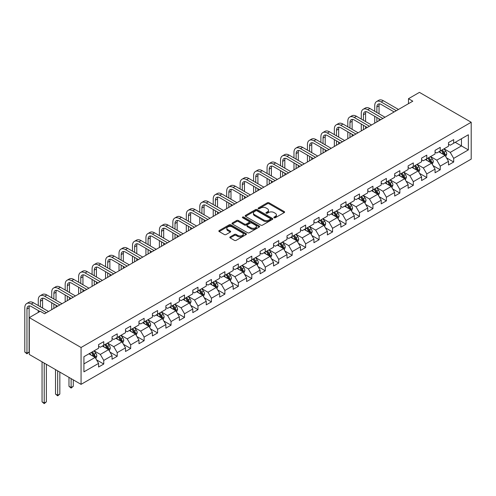 <?xml version="1.0" encoding="UTF-8"?>
<svg xmlns="http://www.w3.org/2000/svg" width="496" height="496" viewBox="0 0 496 496"><rect width="100%" height="100%" fill="white"/><g stroke="black" fill="none" stroke-linecap="round" stroke-linejoin="round"><path stroke-width="0.74" d="M274.09 217.756A0.837 0.484 0 0 0 275.274 217.756L284.27 212.567A1.197 0.694 0 0 0 284.623 212.077A1.197 0.694 0 0 0 284.27 211.587L269.03 202.783A1.197 0.694 0 0 0 267.332 202.783L258.335 207.979A0.837 0.484 0 0 0 258.094 208.32A0.837 0.484 0 0 0 258.335 208.667A0.837 0.484 0 0 0 259.52 208.667L260.685 207.991A3.832 2.213 0 0 1 266.104 207.991L267.375 208.729A3.832 2.213 0 0 1 268.497 210.292A3.832 2.213 0 0 1 267.375 211.854L266.209 212.53A0.837 0.484 0 0 0 265.968 212.871A0.837 0.484 0 0 0 266.209 213.212A0.837 0.484 0 0 0 267.4 213.212L268.559 212.542A3.832 2.213 0 0 1 273.984 212.542L275.249 213.274A3.832 2.213 0 0 1 276.377 214.836A3.832 2.213 0 0 1 275.249 216.405L274.09 217.074A0.837 0.484 0 0 0 273.842 217.415A0.837 0.484 0 0 0 274.09 217.756L274.09 217.074M230.156 236.914A1.197 0.694 0 0 0 229.809 237.404A1.197 0.694 0 0 0 230.156 237.888L234.434 240.362A1.197 0.694 0 0 0 236.127 240.362L246.121 234.589A1.197 0.694 0 0 0 246.469 234.1A1.197 0.694 0 0 0 246.121 233.61L230.876 224.812A1.197 0.694 0 0 0 229.183 224.812L219.189 230.578A1.197 0.694 0 0 0 218.841 231.068A1.197 0.694 0 0 0 219.189 231.558L224.359 234.54A1.197 0.694 0 0 0 226.052 234.54L230.33 232.072A1.197 0.694 0 0 0 230.677 231.582A1.197 0.694 0 0 0 230.33 231.093L227.763 229.617A3.205 1.848 0 0 1 226.827 228.309A3.205 1.848 0 0 1 228.805 226.598A3.205 1.848 0 0 1 232.295 227.001L242.333 232.791A3.205 1.848 0 0 1 243.269 234.1A3.205 1.848 0 0 1 241.292 235.811A3.205 1.848 0 0 1 237.801 235.408L236.127 234.441A1.197 0.694 0 0 0 234.434 234.441L230.156 236.914L230.156 237.888M471.2 122.258L419.436 92.374L408.481 98.698L412.79 101.19L44.572 313.776L40.263 311.29L29.301 317.614L81.065 347.498L471.2 122.258L471.2 159.117L81.065 384.357L81.065 347.498M260.772 225.153A1.197 0.694 0 0 0 262.465 225.153L272.459 219.387A1.197 0.694 0 0 0 272.806 218.897A1.197 0.694 0 0 0 272.459 218.407L257.213 209.603A1.197 0.694 0 0 0 255.521 209.603L245.526 215.376A1.197 0.694 0 0 0 245.179 215.865A1.197 0.694 0 0 0 245.526 216.355L260.772 225.153M242.941 217.942A0.837 0.484 0 0 1 243.79 218.06L259.272 226.994L249.296 232.754A1.197 0.694 0 0 1 247.603 232.754L232.357 223.956L232.357 222.977A1.197 0.694 0 0 0 232.01 223.467A1.197 0.694 0 0 0 232.357 223.956M232.357 222.977L236.635 220.509A1.197 0.694 0 0 1 238.328 220.509L244.509 224.08A1.197 0.694 0 0 0 246.208 224.08L249.042 222.444A1.197 0.694 0 0 0 249.395 221.954A1.197 0.694 0 0 0 249.042 221.464L242.606 217.744A0.837 0.484 0 0 1 242.358 217.403A0.837 0.484 0 0 1 242.879 216.957A0.837 0.484 0 0 1 243.79 217.062L259.29 226.009A1.197 0.694 0 0 1 259.637 226.498A1.197 0.694 0 0 1 259.29 226.988L259.29 226.009M96.553 359.879L103.757 364.039L103.757 360.4L112.04 355.62L112.04 359.253L117.217 356.264L117.217 352.631L125.5 347.851L125.5 351.484L130.677 348.496L130.677 344.863L138.961 340.076L138.961 343.716L144.131 340.727L144.131 337.088L152.415 332.308L152.415 335.947L157.592 332.959L157.592 329.319L165.875 324.539L165.875 328.172L171.052 325.184L171.052 321.551L179.335 316.764L179.335 320.404L184.512 317.415L184.512 313.776L192.795 308.996L192.795 312.635L197.972 309.647L197.972 306.007L206.249 301.227L206.249 304.86L211.426 301.872L211.426 298.239L219.709 293.458L219.709 297.092L224.886 294.103L224.886 290.47L233.17 285.684L233.17 289.323L238.347 286.335L238.347 282.695L246.63 277.915L246.63 281.554L251.807 278.566L251.807 274.927L260.09 270.146L260.09 273.78L265.261 270.791L265.261 267.158L273.544 262.378L273.544 266.011L278.721 263.023L278.721 259.383L287.004 254.603L287.004 258.242L292.181 255.254L292.181 251.615L300.464 246.834L300.464 250.468L305.641 247.479L305.641 243.846L313.925 239.066L313.925 242.699L319.102 239.711L319.102 236.077L327.379 231.291L327.379 234.93L332.556 231.942L332.556 228.303L340.839 223.522L340.839 227.162L346.016 224.173L346.016 220.534L354.299 215.754L354.299 219.387L359.476 216.399L359.476 212.765L367.759 207.985L367.759 211.618L372.936 208.63L372.936 204.997L381.213 200.21L381.213 203.85L386.39 200.861L386.39 197.222L394.673 192.442L394.673 196.075L399.85 193.087L399.85 189.453L408.134 184.673L408.134 188.306L413.311 185.318L413.311 181.685L421.594 176.898L421.594 180.538L426.771 177.549L426.771 173.91L435.054 169.13L435.054 172.769L440.225 169.781L440.225 166.141L448.508 161.361L448.508 164.994L453.685 162.006L453.685 158.373L468.354 149.904L468.354 134.763L461.454 138.744L461.454 145.917L468.354 149.904M103.757 364.039L98.58 367.028L98.58 363.388L83.917 371.857L83.917 356.717L98.58 348.248L98.58 344.608L103.757 341.62L103.757 345.259L112.04 340.479L112.04 336.84L117.217 333.851L117.217 337.491L125.5 332.704L125.5 329.071L130.677 326.083L130.677 329.716L138.961 324.936L138.961 321.303L144.131 318.314L144.131 321.947L152.415 317.167L152.415 313.528L157.592 310.539L157.592 314.179L165.875 309.392L165.875 305.759L171.052 302.771L171.052 306.404L179.335 301.624L179.335 297.991L184.512 295.002L184.512 298.635L192.795 293.855L192.795 290.216L197.972 287.227L197.972 290.867L206.249 286.087L206.249 282.447L211.426 279.459L211.426 283.098L219.709 278.312L219.709 274.679L224.886 271.69L224.886 275.323L233.17 270.543L233.17 266.91L238.347 263.922L238.347 267.555L246.63 262.775L246.63 259.135L251.807 256.147L251.807 259.786L260.09 255L260.09 251.367L265.261 248.378L265.261 252.011L273.544 247.231L273.544 243.598L278.721 240.61L278.721 244.243L287.004 239.463L287.004 235.823L292.181 232.835L292.181 236.474L300.464 231.694L300.464 228.055L305.641 225.066L305.641 228.706L313.925 223.919L313.925 220.286L319.102 217.298L319.102 220.931L327.379 216.151L327.379 212.517L332.556 209.529L332.556 213.162L340.839 208.382L340.839 204.743L346.016 201.754L346.016 205.394L354.299 200.607L354.299 196.974L359.476 193.986L359.476 197.619L367.759 192.839L367.759 189.205L372.936 186.217L372.936 189.85L381.213 185.07L381.213 181.431L386.39 178.442L386.39 182.082L394.673 177.301L394.673 173.662L399.85 170.674L399.85 174.313L408.134 169.527L408.134 165.893L413.311 162.905L413.311 166.538L421.594 161.758L421.594 158.125L426.771 155.136L426.771 158.77L435.054 153.989L435.054 150.35L440.225 147.362L440.225 151.001L448.508 146.221L448.508 142.581L453.685 139.593L453.685 143.226L468.354 134.763M102.381 346.053L108.587 349.643L100.31 354.423L94.097 350.839M98.58 346.258L100.31 347.25L103.757 345.259M100.31 354.423L103.757 360.4M108.587 349.643L112.04 355.62M115.835 338.284L122.047 341.874L113.764 346.654L107.551 343.065M112.04 338.483L113.764 339.481L117.217 337.491M113.764 346.654L117.217 352.631M122.047 341.874L125.5 347.851M129.295 330.516L135.507 334.099L127.224 338.886L121.012 335.296M125.5 330.714L127.224 331.712L130.677 329.716M127.224 338.886L130.677 344.863M135.507 334.099L138.961 340.076M142.755 322.747L148.967 326.331L140.684 331.111L134.472 327.527M138.961 322.946L140.684 323.938L144.131 321.947M140.684 331.111L144.131 337.088M148.967 326.331L152.415 332.308M156.215 314.972L162.428 318.562L154.144 323.342L147.932 319.759M152.415 315.171L154.144 316.169L157.592 314.179M154.144 323.342L157.592 329.319M162.428 318.562L165.875 324.539M169.669 307.204L175.882 310.787L167.598 315.574L161.392 311.984M165.875 307.402L167.598 308.4L171.052 306.404M167.598 315.574L171.052 321.551M175.882 310.787L179.335 316.764M183.129 299.435L189.342 303.019L181.059 307.799L174.846 304.215M179.335 299.634L181.059 300.626L184.512 298.635M181.059 307.799L184.512 313.776M189.342 303.019L192.795 308.996M196.59 291.66L202.802 295.25L194.519 300.03L188.306 296.447M192.795 291.865L194.519 292.857L197.972 290.867M194.519 300.03L197.972 306.007M202.802 295.25L206.249 301.227M210.05 283.892L216.262 287.482L207.979 292.262L201.767 288.672M206.249 284.09L207.979 285.088L211.426 283.098M207.979 292.262L211.426 298.239M216.262 287.482L219.709 293.458M223.504 276.123L229.716 279.707L221.439 284.493L215.227 280.903M219.709 276.322L221.439 277.32L224.886 275.323M221.439 284.493L224.886 290.47M229.716 279.707L233.17 285.684M236.964 268.355L243.176 271.938L234.893 276.718L228.681 273.135M233.17 268.553L234.893 269.545L238.347 267.555M234.893 276.718L238.347 282.695M243.176 271.938L246.63 277.915M250.424 260.58L256.637 264.17L248.353 268.95L242.141 265.366M246.63 260.778L248.353 261.776L251.807 259.786M248.353 268.95L251.807 274.927M256.637 264.17L260.09 270.146M263.884 252.811L270.097 256.395L261.814 261.181L255.601 257.591M260.09 253.01L261.814 254.008L265.261 252.011M261.814 261.181L265.261 267.158M270.097 256.395L273.544 262.378M277.345 245.043L283.551 248.626L275.274 253.406L269.061 249.823M273.544 245.241L275.274 246.239L278.721 244.243M275.274 253.406L278.721 259.383M283.551 248.626L287.004 254.603M290.799 237.268L297.011 240.858L288.728 245.638L282.515 242.054M287.004 237.472L288.728 238.464L292.181 236.474M288.728 245.638L292.181 251.615M297.011 240.858L300.464 246.834M304.259 229.499L310.471 233.089L302.188 237.869L295.976 234.279M300.464 229.698L302.188 230.696L305.641 228.706M302.188 237.869L305.641 243.846M310.471 233.089L313.925 239.066M317.719 221.731L323.931 225.314L315.648 230.101L309.436 226.511M313.925 221.929L315.648 222.927L319.102 220.931M315.648 230.101L319.102 236.077M323.931 225.314L327.379 231.291M331.179 213.962L337.392 217.546L329.108 222.326L322.896 218.742M327.379 214.16L329.108 215.152L332.556 213.162M329.108 222.326L332.556 228.303M337.392 217.546L340.839 223.522M344.633 206.187L350.846 209.777L342.562 214.557L336.356 210.974M340.839 206.386L342.562 207.384L346.016 205.394M342.562 214.557L346.016 220.534M350.846 209.777L354.299 215.754M358.093 198.419L364.306 202.002L356.023 206.789L349.81 203.199M354.299 198.617L356.023 199.615L359.476 197.619M356.023 206.789L359.476 212.765M364.306 202.002L367.759 207.985M371.554 190.65L377.766 194.234L369.483 199.014L363.27 195.43M367.759 190.848L369.483 191.847L372.936 189.85M369.483 199.014L372.936 204.997M377.766 194.234L381.213 200.21M385.014 182.875L391.226 186.465L382.943 191.245L376.731 187.662M381.213 183.08L382.943 184.072L386.39 182.082M382.943 191.245L386.39 197.222M391.226 186.465L394.673 192.442M398.468 175.107L404.68 178.696L396.403 183.477L390.191 179.887M394.673 175.305L396.403 176.303L399.85 174.313M396.403 183.477L399.85 189.453M404.68 178.696L408.134 184.673M411.928 167.338L418.14 170.922L409.857 175.708L403.645 172.118M408.134 167.536L409.857 168.535L413.311 166.538M409.857 175.708L413.311 181.685M418.14 170.922L421.594 176.898M425.388 159.569L431.601 163.153L423.317 167.933L417.105 164.35M421.594 159.768L423.317 160.76L426.771 158.77M423.317 167.933L426.771 173.91M431.601 163.153L435.054 169.13M438.848 151.795L445.061 155.384L436.778 160.165L430.565 156.581M435.054 151.993L436.778 152.991L440.225 151.001M436.778 160.165L440.225 166.141M445.061 155.384L448.508 161.361M455.241 142.333L461.454 145.917L450.238 152.396L444.025 148.806M448.508 144.224L450.238 145.223L453.685 143.226M450.238 152.396L453.685 158.373M29.301 317.614L29.301 354.473L81.065 384.357M408.481 98.698L408.481 103.683M83.917 363.89L95.133 357.411L88.92 353.828M95.133 357.411L98.58 363.388M446.481 157.846L453.685 162.006M433.027 165.621L440.225 169.781M419.566 173.389L426.771 177.549M406.106 181.158L413.311 185.318M392.646 188.933L399.85 193.087M379.186 196.701L386.39 200.861M365.732 204.47L372.936 208.63M352.272 212.238L359.476 216.399M338.811 220.013L346.016 224.173M325.351 227.782L332.556 231.942M311.897 235.55L319.102 239.711M298.437 243.325L305.641 247.479M284.977 251.094L292.181 255.254M271.517 258.862L278.721 263.023M258.063 266.631L265.261 270.791M244.602 274.406L251.807 278.566M231.142 282.174L238.347 286.335M217.682 289.943L224.886 294.103M204.222 297.718L211.426 301.872M190.768 305.486L197.972 309.647M177.308 313.255L184.512 317.415M163.847 321.024L171.052 325.184M150.387 328.798L157.592 332.959M136.933 336.567L144.131 340.727M123.473 344.336L130.677 348.496M110.013 352.11L117.217 356.264M274.424 217.88L275.249 217.397A3.832 2.213 0 0 0 276.377 215.834L276.377 214.836M268.497 210.292L268.497 211.29A3.832 2.213 0 0 1 267.375 212.852L266.544 213.33M284.27 211.587L284.27 212.567L269.03 203.782A1.197 0.694 0 0 0 267.332 203.782L258.67 208.785M272.44 219.393L257.213 210.602A1.197 0.694 0 0 0 255.521 210.602L245.545 216.361M270.339 219.238A0.837 0.484 0 0 0 270.587 218.897A0.837 0.484 0 0 0 270.339 218.556L256.959 210.831A0.837 0.484 0 0 0 255.775 210.831L254.547 211.538A3.832 2.213 0 0 0 253.425 213.1A3.832 2.213 0 0 0 254.547 214.669L263.692 219.945A3.832 2.213 0 0 0 269.111 219.945L270.339 219.238L270.339 220.236A0.837 0.484 0 0 0 270.587 219.889L270.587 218.897M253.425 213.1L253.425 214.098A3.832 2.213 0 0 0 254.547 215.661L254.547 214.669M270.339 220.236L269.111 220.943A3.832 2.213 0 0 1 263.692 220.943L254.547 215.661M232.376 223.963L236.635 221.507L236.635 220.509M249.395 221.954L249.395 222.946A1.197 0.694 0 0 1 249.042 223.436L246.208 225.072A1.197 0.694 0 0 1 244.509 225.072L238.328 221.507A1.197 0.694 0 0 0 236.635 221.507M250.926 227.782A3.205 1.848 0 0 0 254.417 228.185A3.205 1.848 0 0 0 256.395 226.474A3.205 1.848 0 0 0 255.459 225.165L251.925 223.126A1.197 0.694 0 0 0 250.226 223.126L247.392 224.762A1.197 0.694 0 0 0 247.039 225.252A1.197 0.694 0 0 0 247.392 225.742L250.926 227.782L250.926 228.78A3.205 1.848 0 0 0 254.417 229.177A3.205 1.848 0 0 0 256.395 227.472L256.395 226.474M247.039 225.252L247.039 226.25A1.197 0.694 0 0 0 247.392 226.734L247.392 225.742M250.926 228.78L247.392 226.734M243.269 234.1L243.269 235.098A3.205 1.848 0 0 1 241.292 236.809A3.205 1.848 0 0 1 237.801 236.406L236.127 235.439A1.197 0.694 0 0 0 234.434 235.439L230.175 237.9M226.827 228.309L226.827 229.301A3.205 1.848 0 0 0 227.763 230.609L227.763 229.617M230.311 232.078L227.763 230.609M246.103 234.602L230.876 225.81A1.197 0.694 0 0 0 229.183 225.81L219.207 231.57L219.189 230.578M445.743 156.562L446.766 153.977A3.23 1.866 -120 0 0 445.737 151.224L443.957 148.85M440.851 152.954L439.642 151.336M444.559 155.093L445.024 154.113A3.23 1.866 -120 0 0 444.094 152.173L442.314 149.792M441.502 150.263L443.48 152.898A1.649 0.949 60 0 1 443.777 153.4L445.024 154.113M441.279 150.393L443.058 152.768A3.23 1.866 60 0 1 443.988 154.715M374.728 111.29L374.728 105.71A9.151 5.282 60 0 1 376.625 101.525L378.783 100.279A9.151 5.282 60 0 1 383.358 100.731L398.468 109.461M376.625 101.525A9.151 5.282 60 0 1 381.201 101.978L396.316 110.701M394.159 111.947L381.201 104.47A6.101 3.522 -120 0 0 378.15 104.166A6.101 3.522 -120 0 0 376.886 106.956L376.886 112.536M379.421 103.881A6.101 3.522 -120 0 0 379.043 105.71L379.043 113.782M376.886 117.515L376.886 121.923M379.043 118.761L379.043 120.677M374.728 123.163L374.728 116.275M432.283 164.331L433.306 161.746A3.23 1.866 -120 0 0 432.276 158.993L430.497 156.618M427.391 160.723L426.182 159.111M431.098 162.862L431.563 161.888A3.23 1.866 -120 0 0 430.64 159.941L428.854 157.567M428.048 158.032L430.02 160.667A1.649 0.949 60 0 1 430.323 161.169L431.563 161.888M427.819 158.162L429.604 160.537A3.23 1.866 60 0 1 430.528 162.483M418.822 172.106L419.852 169.52A3.23 1.866 -120 0 0 418.816 166.768L417.037 164.387M413.931 168.491L412.722 166.879M417.638 170.636L418.103 169.657A3.23 1.866 -120 0 0 417.179 167.71L415.4 165.335M414.588 165.8L416.566 168.442A1.649 0.949 60 0 1 416.863 168.938L418.103 169.657M414.365 165.931L416.144 168.311A3.23 1.866 60 0 1 417.068 170.252M361.268 119.059L361.268 113.485A9.151 5.282 60 0 1 363.165 109.294L365.323 108.047A9.151 5.282 60 0 1 369.898 108.5L385.014 117.23M363.165 109.294A9.151 5.282 60 0 1 367.741 109.746L382.856 118.476M380.699 119.716L367.741 112.239A6.101 3.522 -120 0 0 364.69 111.935A6.101 3.522 -120 0 0 363.425 114.731L363.425 120.305M365.967 111.656A6.101 3.522 -120 0 0 365.583 113.485L365.583 121.551M363.425 125.29L363.425 129.692M365.583 126.536L365.583 128.445M361.268 130.938L361.268 124.043M347.808 126.833L347.808 121.253A9.151 5.282 60 0 1 349.705 117.062L351.862 115.816A9.151 5.282 60 0 1 356.438 116.275L371.554 124.998M349.705 117.062A9.151 5.282 60 0 1 354.28 117.515L369.396 126.244M367.238 127.491L354.28 120.007A6.101 3.522 -120 0 0 351.23 119.703A6.101 3.522 -120 0 0 349.965 122.5L349.965 128.08M352.507 119.424A6.101 3.522 -120 0 0 352.123 121.253L352.123 129.32M349.965 133.058L349.965 137.46M352.123 134.304L352.123 136.214M347.808 138.706L347.808 131.812M405.362 179.874L406.391 177.289A3.23 1.866 -120 0 0 405.356 174.536L403.577 172.162M400.477 176.266L399.261 174.648M404.184 178.405L404.643 177.425A3.23 1.866 -120 0 0 403.719 175.485L401.94 173.104M401.128 173.575L403.105 176.21A1.649 0.949 60 0 1 403.403 176.712L404.643 177.425M400.904 173.705L402.684 176.08A3.23 1.866 60 0 1 403.608 178.027M391.908 187.643L392.931 185.058A3.23 1.866 -120 0 0 391.902 182.305L390.116 179.93M387.016 184.035L385.807 182.423M390.724 186.174L391.189 185.2A3.23 1.866 -120 0 0 390.259 183.253L388.48 180.879M387.667 181.344L389.645 183.979A1.649 0.949 60 0 1 389.943 184.481L391.189 185.2M387.444 181.474L389.224 183.849A3.23 1.866 60 0 1 390.154 185.795M378.448 195.418L379.471 192.832A3.23 1.866 -120 0 0 378.442 190.08L376.662 187.699M373.556 191.803L372.347 190.191M377.264 193.948L377.729 192.969A3.23 1.866 -120 0 0 376.799 191.022L375.019 188.647M374.213 189.112L376.185 191.754A1.649 0.949 60 0 1 376.489 192.25L377.729 192.969M373.984 189.243L375.77 191.623A3.23 1.866 60 0 1 376.693 193.564M334.354 134.602L334.354 129.022A9.151 5.282 60 0 1 336.245 124.837L338.402 123.591A9.151 5.282 60 0 1 342.978 124.043L358.093 132.767M336.245 124.837A9.151 5.282 60 0 1 340.82 125.29L355.936 134.013M353.778 135.259L340.82 127.776A6.101 3.522 -120 0 0 337.77 127.478A6.101 3.522 -120 0 0 336.511 130.268L336.511 135.848M339.047 127.193A6.101 3.522 -120 0 0 338.663 129.022L338.663 137.094M336.511 140.827L336.511 145.229M338.663 142.073L338.663 143.989M334.354 146.475L334.354 139.581M320.893 142.371L320.893 136.797A9.151 5.282 60 0 1 322.791 132.606L324.948 131.359A9.151 5.282 60 0 1 329.518 131.812L344.633 140.542M322.791 132.606A9.151 5.282 60 0 1 327.366 133.058L342.482 141.782M340.324 143.028L327.366 135.551A6.101 3.522 -120 0 0 324.316 135.247A6.101 3.522 -120 0 0 323.051 138.037L323.051 143.617M325.587 134.968A6.101 3.522 -120 0 0 325.209 136.797L325.209 144.863M323.051 148.602L323.051 153.004M325.209 149.842L325.209 151.757M320.893 154.25L320.893 147.355M307.433 150.145L307.433 144.565A9.151 5.282 60 0 1 309.33 140.374L311.488 139.128A9.151 5.282 60 0 1 316.064 139.581L331.179 148.31M309.33 140.374A9.151 5.282 60 0 1 313.906 140.827L329.022 149.556M326.864 150.803L313.906 143.319A6.101 3.522 -120 0 0 310.856 143.015A6.101 3.522 -120 0 0 309.591 145.812L309.591 151.385M312.133 142.736A6.101 3.522 -120 0 0 311.748 144.565L311.748 152.632M309.591 156.37L309.591 160.772M311.748 157.616L311.748 159.526M307.433 162.018L307.433 155.124M364.988 203.186L366.017 200.601A3.23 1.866 -120 0 0 364.982 197.848L363.202 195.467M360.096 199.578L358.887 197.96M363.804 201.717L364.269 200.737A3.23 1.866 -120 0 0 363.345 198.791L361.565 196.416M360.753 196.881L362.725 199.522A1.649 0.949 60 0 1 363.029 200.024L364.269 200.737M360.53 197.011L362.309 199.392A3.23 1.866 60 0 1 363.233 201.339M293.973 157.914L293.973 152.334A9.151 5.282 60 0 1 295.87 148.143L298.028 146.903A9.151 5.282 60 0 1 302.603 147.355L317.719 156.079M295.87 148.143A9.151 5.282 60 0 1 300.446 148.602L315.561 157.325M313.404 158.571L300.446 151.088A6.101 3.522 -120 0 0 297.395 150.784A6.101 3.522 -120 0 0 296.131 153.58L296.131 159.16M298.673 150.505A6.101 3.522 -120 0 0 298.288 152.334L298.288 160.406M296.131 164.139L296.131 168.541M298.288 165.385L298.288 167.295M293.973 169.787L293.973 162.893M351.528 210.955L352.557 208.37A3.23 1.866 -120 0 0 351.521 205.617L349.742 203.242M346.636 207.347L345.427 205.728M350.35 209.486L350.808 208.506A3.23 1.866 -120 0 0 349.885 206.565L348.105 204.185M347.293 204.656L349.271 207.291A1.649 0.949 60 0 1 349.568 207.793L350.808 208.506M347.07 204.786L348.849 207.161A3.23 1.866 60 0 1 349.773 209.107M280.519 165.683L280.519 160.103A9.151 5.282 60 0 1 282.41 155.918L284.568 154.671A9.151 5.282 60 0 1 289.143 155.124L304.259 163.847M282.41 155.918A9.151 5.282 60 0 1 286.986 156.37L302.101 165.094M299.944 166.34L286.986 158.863A6.101 3.522 -120 0 0 283.935 158.559A6.101 3.522 -120 0 0 282.677 161.349L282.677 166.929M285.212 158.274A6.101 3.522 -120 0 0 284.828 160.103L284.828 168.175M282.677 171.907L282.677 176.316M284.828 173.154L284.828 175.069M280.519 177.556L280.519 170.667M338.067 218.724L339.097 216.138A3.23 1.866 -120 0 0 338.067 213.385L336.282 211.011M333.182 215.115L331.973 213.503M336.889 217.254L337.348 216.281A3.23 1.866 -120 0 0 336.424 214.334L334.645 211.959M333.833 212.424L335.811 215.059A1.649 0.949 60 0 1 336.108 215.562L337.348 216.281M333.61 212.555L335.389 214.929A3.23 1.866 60 0 1 336.313 216.876M267.059 173.451L267.059 167.877A9.151 5.282 60 0 1 268.956 163.686L271.107 162.44A9.151 5.282 60 0 1 275.683 162.893L290.799 171.622M268.956 163.686A9.151 5.282 60 0 1 273.532 164.139L288.641 172.868M286.49 174.108L273.532 166.631A6.101 3.522 -120 0 0 270.481 166.327A6.101 3.522 -120 0 0 269.216 169.117L269.216 174.697M271.752 166.048A6.101 3.522 -120 0 0 271.374 167.877L271.374 175.944M269.216 179.682L269.216 184.084M271.374 180.928L271.374 182.838M267.059 185.33L267.059 178.436M324.613 226.498L325.636 223.913A3.23 1.866 -120 0 0 324.607 221.16L322.828 218.779M319.722 222.884L318.513 221.272M323.429 225.029L323.894 224.049A3.23 1.866 -120 0 0 322.964 222.103L321.185 219.728M320.379 220.193L322.35 222.834A1.649 0.949 60 0 1 322.648 223.33L323.894 224.049M320.149 220.323L321.929 222.704A3.23 1.866 60 0 1 322.859 224.645M253.599 181.226L253.599 175.646A9.151 5.282 60 0 1 255.496 171.455L257.653 170.209A9.151 5.282 60 0 1 262.229 170.667L277.345 179.391M255.496 171.455A9.151 5.282 60 0 1 260.071 171.907L275.187 180.637M273.029 181.883L260.071 174.4A6.101 3.522 -120 0 0 257.021 174.096A6.101 3.522 -120 0 0 255.756 176.892L255.756 182.472M258.292 173.817A6.101 3.522 -120 0 0 257.914 175.646L257.914 183.712M255.756 187.451L255.756 191.853M257.914 188.697L257.914 190.607M253.599 193.099L253.599 186.205M311.153 234.267L312.176 231.682A3.23 1.866 -120 0 0 311.147 228.929L309.368 226.554M306.261 230.659L305.052 229.04M309.969 232.798L310.434 231.818A3.23 1.866 -120 0 0 309.51 229.877L307.725 227.497M306.919 227.968L308.89 230.603A1.649 0.949 60 0 1 309.194 231.105L310.434 231.818M306.689 228.098L308.475 230.473A3.23 1.866 60 0 1 309.399 232.419M240.138 188.995L240.138 183.415A9.151 5.282 60 0 1 242.036 179.23L244.193 177.983A9.151 5.282 60 0 1 248.769 178.436L263.884 187.159M242.036 179.23A9.151 5.282 60 0 1 246.611 179.682L261.727 188.406M259.569 189.652L246.611 182.168A6.101 3.522 -120 0 0 243.561 181.871A6.101 3.522 -120 0 0 242.296 184.661L242.296 190.241M244.838 181.586A6.101 3.522 -120 0 0 244.454 183.415L244.454 191.487M242.296 195.219L242.296 199.621M244.454 196.466L244.454 198.381M240.138 200.868L240.138 193.973M297.693 242.036L298.722 239.45A3.23 1.866 -120 0 0 297.687 236.697L295.907 234.323M292.801 238.427L291.592 236.815M296.515 240.566L296.974 239.593A3.23 1.866 -120 0 0 296.05 237.646L294.271 235.265M293.458 235.736L295.436 238.371A1.649 0.949 60 0 1 295.734 238.874L296.974 239.593M293.235 235.867L295.015 238.241A3.23 1.866 60 0 1 295.938 240.188M226.684 196.763L226.684 191.183A9.151 5.282 60 0 1 228.575 186.998L230.733 185.752A9.151 5.282 60 0 1 235.309 186.205L250.424 194.934M228.575 186.998A9.151 5.282 60 0 1 233.151 187.451L248.267 196.174M246.109 197.42L233.151 189.943A6.101 3.522 -120 0 0 230.101 189.639A6.101 3.522 -120 0 0 228.836 192.429L228.836 198.009M231.378 189.36A6.101 3.522 -120 0 0 230.993 191.183L230.993 199.256M228.836 202.994L228.836 207.396M230.993 204.234L230.993 206.15M226.684 208.642L226.684 201.748M284.233 249.81L285.262 247.225A3.23 1.866 -120 0 0 284.227 244.472L282.447 242.091M279.347 246.196L278.138 244.584M283.055 248.341L283.514 247.361A3.23 1.866 -120 0 0 282.59 245.415L280.81 243.04M279.998 243.505L281.976 246.146A1.649 0.949 60 0 1 282.274 246.642L283.514 247.361M279.775 243.635L281.554 246.016A3.23 1.866 60 0 1 282.478 247.957M213.224 204.538L213.224 198.958A9.151 5.282 60 0 1 215.115 194.767L217.273 193.521A9.151 5.282 60 0 1 221.848 193.973L236.964 202.703M215.115 194.767A9.151 5.282 60 0 1 219.691 195.219L234.806 203.949M232.649 205.195L219.691 197.712A6.101 3.522 -120 0 0 216.64 197.408A6.101 3.522 -120 0 0 215.382 200.204L215.382 205.778M217.918 197.129A6.101 3.522 -120 0 0 217.539 198.958L217.539 207.024M215.382 210.763L215.382 215.165M217.539 212.009L217.539 213.919M213.224 216.411L213.224 209.517M270.779 257.579L271.802 254.994A3.23 1.866 -120 0 0 270.773 252.241L268.993 249.86M265.887 253.971L264.678 252.352M269.595 256.11L270.06 255.13A3.23 1.866 -120 0 0 269.13 253.183L267.35 250.809M266.538 251.274L268.516 253.915A1.649 0.949 60 0 1 268.813 254.411L270.06 255.13M266.315 251.404L268.094 253.785A3.23 1.866 60 0 1 269.024 255.731M199.764 212.307L199.764 206.727A9.151 5.282 60 0 1 201.661 202.535L203.819 201.295A9.151 5.282 60 0 1 208.394 201.748L223.504 210.471M201.661 202.535A9.151 5.282 60 0 1 206.237 202.994L221.352 211.718M219.195 212.964L206.237 205.48A6.101 3.522 -120 0 0 203.186 205.177A6.101 3.522 -120 0 0 201.922 207.973L201.922 213.553M204.457 204.898A6.101 3.522 -120 0 0 204.079 206.727L204.079 214.799M201.922 218.531L201.922 222.933M204.079 219.778L204.079 221.687M199.764 224.18L199.764 217.285M257.319 265.348L258.342 262.762A3.23 1.866 -120 0 0 257.312 260.009L255.533 257.635M252.427 261.739L251.218 260.121M256.134 263.878L256.599 262.899A3.23 1.866 -120 0 0 255.676 260.958L253.89 258.577M253.084 259.048L255.056 261.683A1.649 0.949 60 0 1 255.359 262.186L256.599 262.899M252.855 259.179L254.64 261.553A3.23 1.866 60 0 1 255.564 263.5M186.304 220.075L186.304 214.495A9.151 5.282 60 0 1 188.201 210.31L190.359 209.064A9.151 5.282 60 0 1 194.934 209.517L210.05 218.24M188.201 210.31A9.151 5.282 60 0 1 192.777 210.763L207.892 219.486M205.735 220.732L192.777 213.249A6.101 3.522 -120 0 0 189.726 212.951A6.101 3.522 -120 0 0 188.461 215.741L188.461 221.321M191.003 212.666A6.101 3.522 -120 0 0 190.619 214.495L190.619 222.568M188.461 226.3L188.461 230.708M190.619 227.546L190.619 229.462M186.304 231.948L186.304 225.06M243.858 273.116L244.888 270.531A3.23 1.866 -120 0 0 243.852 267.778L242.073 265.403M238.967 269.508L237.758 267.896M242.674 271.647L243.139 270.673A3.23 1.866 -120 0 0 242.215 268.727L240.436 266.352M239.624 266.817L241.602 269.452A1.649 0.949 60 0 1 241.899 269.954L243.139 270.673M239.401 266.947L241.18 269.322A3.23 1.866 60 0 1 242.104 271.269M172.844 227.844L172.844 222.27A9.151 5.282 60 0 1 174.741 218.079L176.898 216.833A9.151 5.282 60 0 1 181.474 217.285L196.59 226.015M174.741 218.079A9.151 5.282 60 0 1 179.316 218.531L194.432 227.261M192.274 228.501L179.316 221.024A6.101 3.522 -120 0 0 176.266 220.72A6.101 3.522 -120 0 0 175.001 223.51L175.001 229.09M177.543 220.441A6.101 3.522 -120 0 0 177.159 222.27L177.159 230.336M175.001 234.075L175.001 238.477M177.159 235.315L177.159 237.231M172.844 239.723L172.844 232.829M230.398 280.891L231.427 278.306A3.23 1.866 -120 0 0 230.392 275.553L228.613 273.172M225.513 277.276L224.297 275.664M229.22 279.422L229.679 278.442A3.23 1.866 -120 0 0 228.755 276.495L226.976 274.121M226.164 274.586L228.141 277.227A1.649 0.949 60 0 1 228.439 277.723L229.679 278.442M225.94 274.716L227.72 277.097A3.23 1.866 60 0 1 228.644 279.037M159.39 235.619L159.39 230.039A9.151 5.282 60 0 1 161.281 225.847L163.438 224.601A9.151 5.282 60 0 1 168.014 225.06L183.129 233.783M161.281 225.847A9.151 5.282 60 0 1 165.856 226.3L180.972 235.03M178.814 236.276L165.856 228.792A6.101 3.522 -120 0 0 162.806 228.489A6.101 3.522 -120 0 0 161.547 231.285L161.547 236.865M164.083 228.21A6.101 3.522 -120 0 0 163.699 230.039L163.699 238.105M161.547 241.843L161.547 246.245M163.699 243.09L163.699 244.999M159.39 247.492L159.39 240.597M216.944 288.66L217.967 286.074A3.23 1.866 -120 0 0 216.938 283.321L215.152 280.947M212.052 285.051L210.843 283.433M215.76 287.19L216.225 286.211A3.23 1.866 -120 0 0 215.295 284.27L213.516 281.889M212.703 282.36L214.681 284.995A1.649 0.949 60 0 1 214.979 285.498L216.225 286.211M212.48 282.491L214.26 284.865A3.23 1.866 60 0 1 215.19 286.812M145.929 243.387L145.929 237.807A9.151 5.282 60 0 1 147.827 233.622L149.978 232.376A9.151 5.282 60 0 1 154.554 232.829L169.669 241.552M147.827 233.622A9.151 5.282 60 0 1 152.402 234.075L167.518 242.798M165.36 244.044L152.402 236.561A6.101 3.522 -120 0 0 149.352 236.263A6.101 3.522 -120 0 0 148.087 239.053L148.087 244.633M150.623 235.978A6.101 3.522 -120 0 0 150.245 237.807L150.245 245.88M148.087 249.612L148.087 254.014M150.245 250.858L150.245 252.774M145.929 255.26L145.929 248.366M203.484 296.428L204.507 293.843A3.23 1.866 -120 0 0 203.478 291.09L201.698 288.715M198.592 292.82L197.383 291.208M202.3 294.959L202.765 293.985A3.23 1.866 -120 0 0 201.835 292.039L200.055 289.658M199.249 290.129L201.221 292.764A1.649 0.949 60 0 1 201.525 293.266L202.765 293.985M199.02 290.259L200.806 292.634A3.23 1.866 60 0 1 201.729 294.581M132.469 251.156L132.469 245.576A9.151 5.282 60 0 1 134.366 241.391L136.524 240.145A9.151 5.282 60 0 1 141.1 240.597L156.215 249.327M134.366 241.391A9.151 5.282 60 0 1 138.942 241.843L154.058 250.567M151.9 251.813L138.942 244.336A6.101 3.522 -120 0 0 135.892 244.032A6.101 3.522 -120 0 0 134.627 246.822L134.627 252.402M137.169 243.747A6.101 3.522 -120 0 0 136.784 245.576L136.784 253.648M134.627 257.381L134.627 261.789M136.784 258.627L136.784 260.543M132.469 263.035L132.469 256.141M190.024 304.203L191.053 301.618A3.23 1.866 -120 0 0 190.018 298.859L188.238 296.484M185.132 300.588L183.923 298.976M188.84 302.734L189.305 301.754A3.23 1.866 -120 0 0 188.381 299.807L186.601 297.433M185.789 297.898L187.761 300.533A1.649 0.949 60 0 1 188.065 301.035L189.305 301.754M185.566 298.028L187.345 300.409A3.23 1.866 60 0 1 188.269 302.349M119.009 258.931L119.009 253.351A9.151 5.282 60 0 1 120.906 249.159L123.064 247.913A9.151 5.282 60 0 1 127.639 248.366L142.755 257.095M120.906 249.159A9.151 5.282 60 0 1 125.482 249.612L140.597 258.342M138.44 259.588L125.482 252.104A6.101 3.522 -120 0 0 122.431 251.801A6.101 3.522 -120 0 0 121.167 254.597L121.167 260.171M123.709 251.522A6.101 3.522 -120 0 0 123.324 253.351L123.324 261.417M121.167 265.155L121.167 269.557M123.324 266.402L123.324 268.311M119.009 270.804L119.009 263.909M176.564 311.972L177.593 309.386A3.23 1.866 -120 0 0 176.557 306.633L174.778 304.253M171.672 308.363L170.463 306.745M175.386 310.502L175.844 309.523A3.23 1.866 -120 0 0 174.921 307.576L173.141 305.201M172.329 305.666L174.307 308.307A1.649 0.949 60 0 1 174.604 308.803L175.844 309.523M172.106 305.796L173.885 308.177A3.23 1.866 60 0 1 174.809 310.118M105.555 266.699L105.555 261.119A9.151 5.282 60 0 1 107.446 256.928L109.604 255.688A9.151 5.282 60 0 1 114.179 256.141L129.295 264.864M107.446 256.928A9.151 5.282 60 0 1 112.022 257.381L127.137 266.11M124.98 267.356L112.022 259.873A6.101 3.522 -120 0 0 108.971 259.569A6.101 3.522 -120 0 0 107.713 262.365L107.713 267.945M110.248 259.29A6.101 3.522 -120 0 0 109.864 261.119L109.864 269.192M107.713 272.924L107.713 277.326M109.864 274.17L109.864 276.08M105.555 278.572L105.555 271.678M163.103 319.74L164.133 317.155A3.23 1.866 -120 0 0 163.103 314.402L161.318 312.027M158.218 316.132L157.009 314.514M161.925 318.271L162.384 317.291A3.23 1.866 -120 0 0 161.46 315.351L159.681 312.97M158.869 313.441L160.847 316.076A1.649 0.949 60 0 1 161.144 316.578L162.384 317.291M158.646 313.571L160.425 315.946A3.23 1.866 60 0 1 161.349 317.893M92.095 274.468L92.095 268.888A9.151 5.282 60 0 1 93.992 264.703L96.143 263.457A9.151 5.282 60 0 1 100.719 263.909L115.835 272.633M93.992 264.703A9.151 5.282 60 0 1 98.561 265.155L113.677 273.879M111.526 275.125L98.561 267.642A6.101 3.522 -120 0 0 95.517 267.344A6.101 3.522 -120 0 0 94.252 270.134L94.252 275.714M96.788 267.059A6.101 3.522 -120 0 0 96.41 268.888L96.41 276.96M94.252 280.693L94.252 285.101M96.41 281.939L96.41 283.855M92.095 286.341L92.095 279.446M149.649 327.509L150.672 324.923A3.23 1.866 -120 0 0 149.643 322.171L147.864 319.796M144.758 323.9L143.549 322.288M148.465 326.039L148.93 325.066A3.23 1.866 -120 0 0 148 323.119L146.221 320.745M145.415 321.21L147.386 323.845A1.649 0.949 60 0 1 147.684 324.347L148.93 325.066M145.185 321.34L146.965 323.714A3.23 1.866 60 0 1 147.895 325.661M78.635 282.236L78.635 276.663A9.151 5.282 60 0 1 80.532 272.471L82.689 271.225A9.151 5.282 60 0 1 87.265 271.678L102.381 280.407M80.532 272.471A9.151 5.282 60 0 1 85.107 272.924L100.223 281.654M98.065 282.894L85.107 275.416A6.101 3.522 -120 0 0 82.057 275.113A6.101 3.522 -120 0 0 80.792 277.903L80.792 283.483M83.328 274.834A6.101 3.522 -120 0 0 82.95 276.663L82.95 284.729M80.792 288.467L80.792 292.869M82.95 289.707L82.95 291.623M78.635 294.116L78.635 287.221M136.189 335.284L137.212 332.698A3.23 1.866 -120 0 0 136.183 329.945L134.404 327.565M131.297 331.669L130.088 330.057M135.005 333.814L135.47 332.835A3.23 1.866 -120 0 0 134.546 330.888L132.761 328.513M131.955 328.978L133.926 331.619A1.649 0.949 60 0 1 134.23 332.115L135.47 332.835M131.725 329.108L133.511 331.489A3.23 1.866 60 0 1 134.435 333.43M65.174 290.011L65.174 284.431A9.151 5.282 60 0 1 67.072 280.24L69.229 278.994A9.151 5.282 60 0 1 73.805 279.446L88.92 288.176M67.072 280.24A9.151 5.282 60 0 1 71.647 280.693L86.763 289.422M84.605 290.668L71.647 283.185A6.101 3.522 -120 0 0 68.597 282.881A6.101 3.522 -120 0 0 67.332 285.677L67.332 291.257M69.874 282.602A6.101 3.522 -120 0 0 69.49 284.431L69.49 292.497M67.332 296.236L67.332 300.638M69.49 297.482L69.49 299.392M65.174 301.884L65.174 294.99M122.729 343.052L123.758 340.467A3.23 1.866 -120 0 0 122.723 337.714L120.943 335.339M117.837 339.444L116.628 337.826M121.545 341.583L122.01 340.603A3.23 1.866 -120 0 0 121.086 338.663L119.307 336.282M118.494 336.753L120.472 339.388A1.649 0.949 60 0 1 120.77 339.89L122.01 340.603M118.271 336.883L120.051 339.258A3.23 1.866 60 0 1 120.974 341.205M71.126 378.622L71.126 387.537L73.284 386.291L73.284 379.868M73.284 386.291L71.126 388.089L68.975 386.291L68.975 377.375M68.975 386.291L71.126 387.537L71.126 388.089M51.72 297.78L51.72 292.2A9.151 5.282 60 0 1 53.611 288.015L55.769 286.769A9.151 5.282 60 0 1 60.345 287.221L75.46 295.945M53.611 288.015A9.151 5.282 60 0 1 58.187 288.467L73.303 297.191M71.145 298.437L58.187 290.954A6.101 3.522 -120 0 0 55.137 290.656A6.101 3.522 -120 0 0 53.872 293.446L53.872 299.026M56.414 290.371A6.101 3.522 -120 0 0 56.029 292.2L56.029 300.272M53.872 304.005L53.872 308.407M56.029 305.251L56.029 307.167M51.72 309.653L51.72 302.758M109.269 350.821L110.298 348.235A3.23 1.866 -120 0 0 109.263 345.483L107.483 343.108M104.383 347.212L103.174 345.594M108.091 349.351L108.55 348.372A3.23 1.866 -120 0 0 107.626 346.431L105.846 344.05M105.034 344.522L107.012 347.157A1.649 0.949 60 0 1 107.31 347.659L108.55 348.372M104.811 344.652L106.59 347.026A3.23 1.866 60 0 1 107.514 348.973M57.672 370.853L57.672 395.306L59.83 394.066L59.83 372.099M59.83 394.066L57.672 395.858L55.515 394.066L55.515 369.607M55.515 394.066L57.672 395.306L57.672 395.858M38.26 305.548L38.26 299.968A9.151 5.282 60 0 1 40.151 295.783L42.309 294.537A9.151 5.282 60 0 1 46.884 294.99L62 303.719M40.151 295.783A9.151 5.282 60 0 1 44.727 296.236L59.842 304.959M57.685 306.206L44.727 298.728A6.101 3.522 -120 0 0 41.676 298.425A6.101 3.522 -120 0 0 40.418 301.215L40.418 306.795M42.954 298.139A6.101 3.522 -120 0 0 42.575 299.968L42.575 308.041M38.26 312.443L38.26 310.533M95.815 358.596L96.838 356.01A3.23 1.866 -120 0 0 95.809 353.251L94.029 350.877M90.923 354.981L89.714 353.369M94.631 357.126L95.096 356.147A3.23 1.866 -120 0 0 94.166 354.2L92.386 351.825M91.574 352.29L93.552 354.925A1.649 0.949 60 0 1 93.849 355.427L95.096 356.147M91.351 352.42L93.13 354.801A3.23 1.866 60 0 1 94.06 356.742M44.212 363.078L44.212 403.081L46.37 401.834L46.37 364.324M46.37 401.834L44.212 403.626L42.055 401.834L42.055 361.838M42.055 401.834L44.212 403.081L44.212 403.626M39.916 311.488L31.273 306.497A6.101 3.522 -120 0 0 28.222 306.193A6.101 3.522 -120 0 0 26.958 308.989L26.958 353.27L24.8 352.024L24.8 307.743A9.151 5.282 60 0 1 26.697 303.552L28.855 302.306A9.151 5.282 60 0 1 33.43 302.758L48.54 311.488M26.697 303.552A9.151 5.282 60 0 1 31.273 304.005L46.388 312.734M29.493 305.914A6.101 3.522 -120 0 0 29.115 307.743L29.115 352.024L26.958 353.27L26.958 353.815L24.8 352.024M29.115 352.024L26.958 353.815M275.249 217.397L275.249 216.405M266.209 213.212L266.209 212.53M267.375 212.852L267.375 211.854M258.335 208.667L258.335 207.979M267.332 203.782L267.332 202.783M269.03 203.782L269.03 202.783M245.526 216.355L245.526 215.376M255.521 210.602L255.521 209.603M257.213 210.602L257.213 209.603M272.459 219.387L272.459 218.407M263.692 220.943L263.692 219.945M269.111 220.943L269.111 219.945M238.328 221.507L238.328 220.509M244.509 225.072L244.509 224.08M246.208 225.072L246.208 224.08M249.042 223.436L249.042 222.444M243.79 218.06L243.79 217.062M234.434 235.439L234.434 234.441M236.127 235.439L236.127 234.441M237.801 236.406L237.801 235.408M230.33 232.072L230.33 231.093M229.183 225.81L229.183 224.812M230.876 225.81L230.876 224.812M246.121 234.589L246.121 233.61M444.738 155.198L446.747 154.039M444.094 152.173L445.737 151.224M441.793 153.5L443.058 152.768M383.358 100.731L381.201 101.978M379.043 105.71L376.886 106.956M431.278 162.967L433.287 161.814M430.64 159.941L432.276 158.993M428.339 161.268L429.604 160.537M417.824 170.742L419.827 169.582M417.179 167.71L418.816 166.768M414.879 169.037L416.144 168.311M369.898 108.5L367.741 109.746M365.583 113.485L363.425 114.731M356.438 116.275L354.28 117.515M352.123 121.253L349.965 122.5M404.364 178.51L406.367 177.351M403.719 175.485L405.356 174.536M401.419 176.812L402.684 176.08M390.904 186.279L392.913 185.12M390.259 183.253L391.902 182.305M387.959 184.58L389.224 183.849M377.444 194.048L379.452 192.894M376.799 191.022L378.442 190.08M374.505 192.349L375.77 191.623M342.978 124.043L340.82 125.29M338.663 129.022L336.511 130.268M329.518 131.812L327.366 133.058M325.209 136.797L323.051 138.037M316.064 139.581L313.906 140.827M311.748 144.565L309.591 145.812M363.99 201.822L365.992 200.663M363.345 198.791L364.982 197.848M361.045 200.124L362.309 199.392M302.603 147.355L300.446 148.602M298.288 152.334L296.131 153.58M350.529 209.591L352.532 208.432M349.885 206.565L351.521 205.617M347.584 207.892L348.849 207.161M289.143 155.124L286.986 156.37M284.828 160.103L282.677 161.349M337.069 217.36L339.078 216.206M336.424 214.334L338.067 213.385M334.124 215.661L335.389 214.929M275.683 162.893L273.532 164.139M271.374 167.877L269.216 169.117M323.609 225.134L325.618 223.975M322.964 222.103L324.607 221.16M320.664 223.429L321.929 222.704M262.229 170.667L260.071 171.907M257.914 175.646L255.756 176.892M310.155 232.903L312.158 231.744M309.51 229.877L311.147 228.929M307.21 231.204L308.475 230.473M248.769 178.436L246.611 179.682M244.454 183.415L242.296 184.661M296.695 240.672L298.697 239.512M296.05 237.646L297.687 236.697M293.75 238.973L295.015 238.241M235.309 186.205L233.151 187.451M230.993 191.183L228.836 192.429M283.235 248.44L285.237 247.287M282.59 245.415L284.227 244.472M280.29 246.741L281.554 246.016M221.848 193.973L219.691 195.219M217.539 198.958L215.382 200.204M269.774 256.215L271.783 255.056M269.13 253.183L270.773 252.241M266.829 254.516L268.094 253.785M208.394 201.748L206.237 202.994M204.079 206.727L201.922 207.973M256.314 263.984L258.323 262.824M255.676 260.958L257.312 260.009M253.375 262.285L254.64 261.553M194.934 209.517L192.777 210.763M190.619 214.495L188.461 215.741M242.86 271.752L244.863 270.599M242.215 268.727L243.852 267.778M239.915 270.053L241.18 269.322M181.474 217.285L179.316 218.531M177.159 222.27L175.001 223.51M229.4 279.527L231.403 278.368M228.755 276.495L230.392 275.553M226.455 277.822L227.72 277.097M168.014 225.06L165.856 226.3M163.699 230.039L161.547 231.285M215.94 287.296L217.949 286.136M215.295 284.27L216.938 283.321M212.995 285.597L214.26 284.865M154.554 232.829L152.402 234.075M150.245 237.807L148.087 239.053M202.48 295.064L204.488 293.905M201.835 292.039L203.478 291.09M199.541 293.365L200.806 292.634M141.1 240.597L138.942 241.843M136.784 245.576L134.627 246.822M189.026 302.833L191.028 301.68M188.381 299.807L190.018 298.859M186.081 301.134L187.345 300.409M127.639 248.366L125.482 249.612M123.324 253.351L121.167 254.597M175.565 310.608L177.568 309.448M174.921 307.576L176.557 306.633M172.62 308.909L173.885 308.177M114.179 256.141L112.022 257.381M109.864 261.119L107.713 262.365M162.105 318.376L164.114 317.217M161.46 315.351L163.103 314.402M159.16 316.677L160.425 315.946M100.719 263.909L98.561 265.155M96.41 268.888L94.252 270.134M148.645 326.145L150.654 324.985M148 323.119L149.643 322.171M145.7 324.446L146.965 323.714M87.265 271.678L85.107 272.924M82.95 276.663L80.792 277.903M135.185 333.92L137.194 332.76M134.546 330.888L136.183 329.945M132.246 332.215L133.511 331.489M73.805 279.446L71.647 280.693M69.49 284.431L67.332 285.677M121.731 341.688L123.733 340.529M121.086 338.663L122.723 337.714M118.786 339.989L120.051 339.258M60.345 287.221L58.187 288.467M56.029 292.2L53.872 293.446M108.271 349.457L110.273 348.297M107.626 346.431L109.263 345.483M105.326 347.758L106.59 347.026M46.884 294.99L44.727 296.236M42.575 299.968L40.418 301.215M94.81 357.225L96.819 356.072M94.166 354.2L95.809 353.251M91.865 355.527L93.13 354.801M33.43 302.758L31.273 304.005M29.115 307.743L26.958 308.989"/></g></svg>
